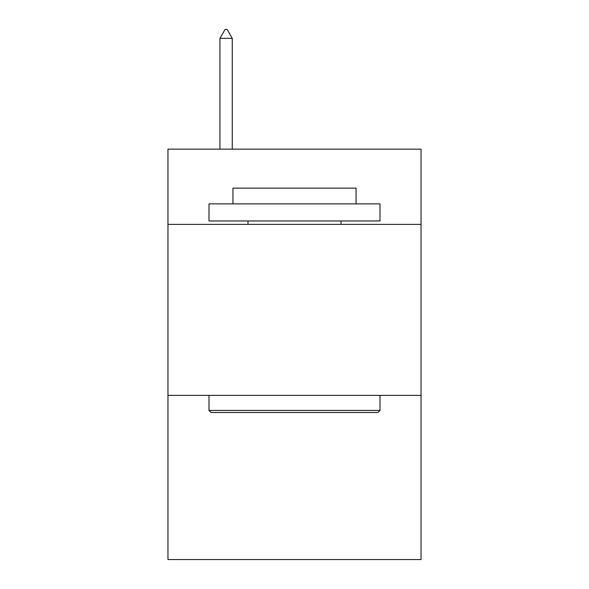 <?xml version="1.0" encoding="UTF-8"?>
<svg xmlns="http://www.w3.org/2000/svg" width="589" height="589" viewBox="0 0 589 589"><rect width="100%" height="100%" fill="white"/><g stroke="black" fill="none" stroke-linecap="round" stroke-linejoin="round"><path stroke-width="0.88" d="M421.039 224.387L421.039 149.15L167.961 149.15L167.961 224.387L421.039 224.387L421.039 559.55L167.961 559.55L167.961 224.387M421.039 395.388L167.961 395.388M211.053 412.491L208.999 410.437L380.001 410.437L377.947 412.491L211.053 412.491M380.001 203.868L380.001 220.971L208.999 220.971L208.999 203.868L380.001 203.868M232.942 203.868L232.942 188.141L356.058 188.141L356.058 203.868M380.001 395.388L380.001 410.437M208.999 395.388L208.999 410.437M341.009 220.971L341.009 224.387M247.991 220.971L247.991 224.387M232.257 38.344L227.126 29.45L225.072 29.45L219.947 38.344L232.257 38.344L232.257 149.15M219.947 38.344L219.947 149.15"/></g></svg>
